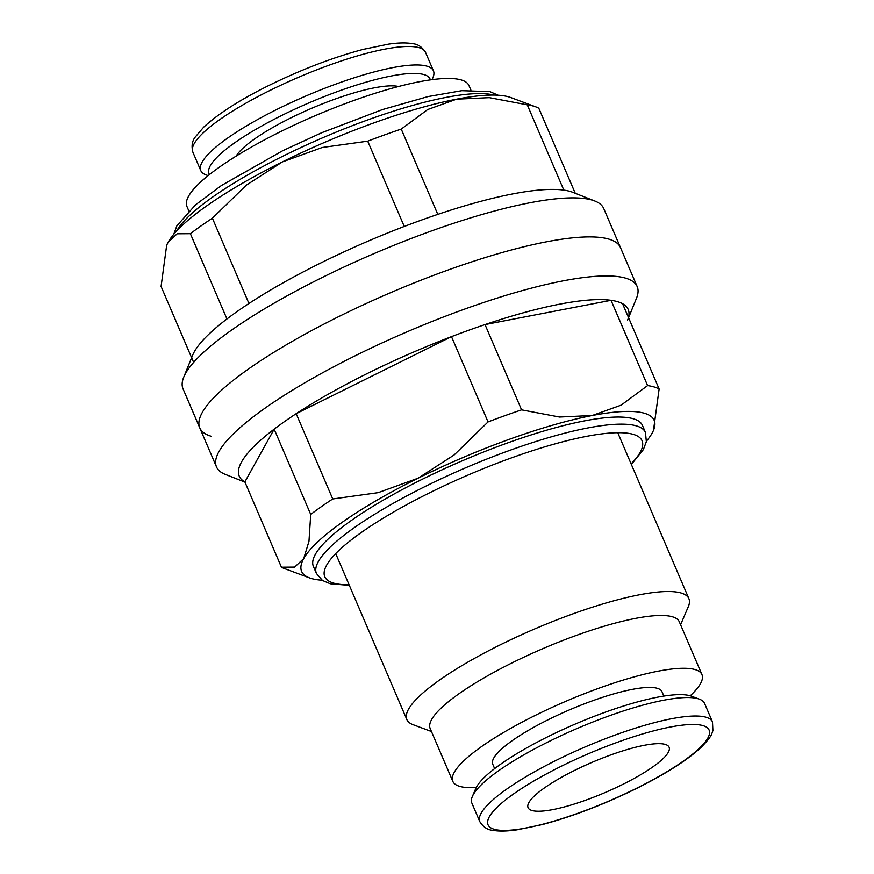 <?xml version="1.0" encoding="UTF-8"?>
<svg xmlns="http://www.w3.org/2000/svg" width="874" height="874" viewBox="0 0 874 874"><rect width="100%" height="100%" fill="white"/><g stroke="black" fill="none" stroke-linecap="round" stroke-linejoin="round"><path stroke-width="1.31" d="M188.86 210.951L186.938 206.472A153.42 32.906 -23.2 0 1 297.269 123.671A153.42 32.906 -23.2 0 1 461.21 79.938A153.42 32.906 -23.2 0 1 468.977 85.586L470.889 90.077M476.254 787.507A135.525 29.061 -23.2 0 1 459.658 786.349A135.525 29.061 -23.2 0 1 452.808 781.356L430.183 728.555A135.525 29.061 -23.2 0 1 527.645 655.424A135.525 29.061 -23.2 0 1 672.456 616.793A135.525 29.061 -23.2 0 1 679.306 621.785L701.942 674.586A135.525 29.061 -23.2 0 1 690.231 695.791A120.251 25.783 156.8 0 0 573.857 724.655A120.251 25.783 156.8 0 0 475.729 788.61L472.375 796.443A126.577 27.149 156.8 0 0 471.884 803.14L479.804 821.626A126.577 27.149 156.8 0 1 556.618 760.118A126.577 27.149 156.8 0 1 706.083 717.237A126.577 27.149 156.8 0 1 712.485 721.891L712.911 730.708C711.305 734.335 712.769 735.296 701.243 747.226C687.292 760.161 665.715 773.916 636.501 788.49C603.912 804.484 572.492 816.513 542.251 824.575L516.971 829.83C507.029 831.283 498.934 831.436 492.707 830.3C487.528 829.918 483.224 827.023 479.804 821.626M431.45 731.527L413.129 724.71A153.42 32.906 -23.2 0 1 406.836 719.542A153.42 32.906 -23.2 0 1 517.179 636.742A153.42 32.906 -23.2 0 1 681.119 593.009A153.42 32.906 -23.2 0 1 688.876 598.657A153.42 32.906 -23.2 0 1 688.275 606.774L680.584 624.746M452.808 781.356A135.525 29.061 -23.2 0 1 550.27 708.224A135.525 29.061 -23.2 0 1 695.092 669.582A135.525 29.061 -23.2 0 1 701.942 674.586M208.099 175.641L205.958 174.844A126.577 27.149 -23.2 0 1 200.769 170.583A126.577 27.149 -23.2 0 1 291.796 102.28A126.577 27.149 -23.2 0 1 427.047 66.195A126.577 27.149 -23.2 0 1 433.449 70.86A126.577 27.149 -23.2 0 1 432.958 77.557L432.051 79.654M209.443 174.571A120.251 25.783 -23.2 0 1 293.609 109.753A120.251 25.783 -23.2 0 1 423.988 74.607A120.251 25.783 -23.2 0 1 430.358 79.895M712.485 721.891L704.564 703.417A126.577 27.149 156.8 0 0 699.375 699.156A126.577 27.149 156.8 0 0 698.162 698.752A126.577 27.149 156.8 0 0 575.66 729.135A126.577 27.149 156.8 0 0 472.375 796.443M699.375 699.156L691.378 696.174A120.251 25.783 156.8 0 0 690.231 695.791M494.64 768.617L492.761 764.237A92.054 19.741 -23.2 0 1 558.967 714.55A92.054 19.741 -23.2 0 1 657.335 688.319A92.054 19.741 -23.2 0 1 661.989 691.705L663.858 696.086M574.622 770.387A76.715 16.453 -23.2 0 1 669.091 747.215A76.715 16.453 -23.2 0 1 622.539 784.502A76.715 16.453 -23.2 0 1 528.071 807.663A76.715 16.453 -23.2 0 1 574.622 770.387M535.762 106.857L510.733 97.538A191.777 41.122 156.8 0 0 508.897 96.927A191.777 41.122 156.8 0 0 456.632 99.177L489.331 97.659L527.262 104.836A211.595 45.372 -23.2 0 1 533.73 106.18A211.595 45.372 -23.2 0 1 535.762 106.857A211.595 45.372 -23.2 0 1 538.799 108.234L575.256 193.296M527.262 104.836L563.817 190.117A211.595 45.372 -23.2 0 1 570.285 191.472A211.595 45.372 -23.2 0 1 572.787 192.324L594.877 201.031A228.857 49.075 -23.2 0 1 603.737 208.536L620.464 247.56A228.857 49.075 156.8 0 0 608.894 239.126A228.857 49.075 -23.2 0 1 620.464 247.56L637.19 286.585A228.857 49.075 156.8 0 0 625.62 278.151A228.857 49.075 156.8 0 0 381.064 343.395A228.857 49.075 156.8 0 0 216.49 466.902A228.857 49.075 156.8 0 0 225.35 474.407L244.971 482.131M193.635 362.382L161.089 286.443L166.672 245.233L168.114 242.273A191.777 41.122 156.8 0 0 166.792 244.949A191.777 41.122 156.8 0 0 166.737 245.081M211.333 436.301A228.857 49.075 -23.2 0 1 199.764 427.867L183.037 388.843A228.857 49.075 -23.2 0 1 183.704 377.251A228.857 49.075 -23.2 0 1 369.833 255.405A228.857 49.075 -23.2 0 1 592.168 200.102A228.857 49.075 -23.2 0 1 594.877 201.031M199.764 427.867A228.857 49.075 -23.2 0 1 364.338 304.36A228.857 49.075 -23.2 0 1 608.894 239.126A228.857 49.075 156.8 0 0 364.338 304.36A228.857 49.075 156.8 0 0 199.764 427.867L216.49 466.902M183.704 377.251L192.63 355.259A211.595 45.372 -23.2 0 1 226.945 318.966A211.595 45.372 -23.2 0 1 248.948 303.486A211.595 45.372 -23.2 0 1 404.258 226.453A211.595 45.372 -23.2 0 1 437.798 214.381A211.595 45.372 -23.2 0 1 563.817 190.117M282.422 161.898A191.777 41.122 156.8 0 0 168.114 242.273L177.171 233.784L190.39 233.686A211.595 45.372 -23.2 0 1 212.393 218.205L246.348 185.146L282.422 161.898L322.288 147.488L367.714 141.173A211.595 45.372 -23.2 0 1 401.242 129.101L427.714 109.523L456.632 99.177A191.777 41.122 156.8 0 0 282.422 161.898M437.798 214.381L401.242 129.101M367.714 141.173L404.258 226.453M248.948 303.486L212.393 218.205M190.39 233.686L226.945 318.966M236.155 156.107A92.054 19.741 -23.2 0 1 311.767 108.256A92.054 19.741 -23.2 0 1 398.566 86.504M653.479 430.347L659.127 388.985A211.595 45.372 156.8 0 0 654.069 386.942A211.595 45.372 156.8 0 0 647.601 385.587L621.13 405.165L592.211 415.511A191.777 41.122 -23.2 0 1 644.477 413.271A191.777 41.122 -23.2 0 1 653.435 430.478A191.777 41.122 -23.2 0 1 652.102 433.154A191.777 41.122 -23.2 0 1 646.432 441.173M659.127 388.985L622.572 303.704A211.595 45.372 156.8 0 0 617.514 301.661A211.595 45.372 156.8 0 0 611.046 300.306A211.595 45.372 156.8 0 0 485.026 324.571A211.595 45.372 156.8 0 0 451.487 336.643A211.595 45.372 156.8 0 0 296.177 413.675A211.595 45.372 156.8 0 0 274.163 429.156A211.595 45.372 156.8 0 0 244.873 481.913L274.163 429.156L310.718 514.436L308.97 541.29L303.693 558.606A191.777 41.122 -23.2 0 1 418.012 478.242A191.777 41.122 -23.2 0 1 592.211 415.511L559.513 417.029L521.581 409.851A211.595 45.372 156.8 0 0 488.042 421.934L454.087 454.993L418.012 478.242L378.147 492.652L332.732 498.967A211.595 45.372 156.8 0 0 310.718 514.436M322.058 580.205A191.777 41.122 -23.2 0 1 311.33 578.501A191.777 41.122 -23.2 0 1 309.483 577.889A191.777 41.122 -23.2 0 1 303.693 558.606L294.647 567.095L281.428 567.204A211.595 45.372 156.8 0 0 284.465 568.57L309.483 577.889M313.384 566.396A178.995 38.39 -23.2 0 1 442.102 469.797A178.995 38.39 -23.2 0 1 633.377 418.777A178.995 38.39 -23.2 0 1 642.423 425.365L645.471 432.488A178.995 38.39 156.8 0 0 636.425 425.889A178.995 38.39 156.8 0 0 425.048 486.534A178.995 38.39 156.8 0 0 316.432 573.508L313.384 566.396M627.587 320.168A211.595 45.372 156.8 0 0 622.572 303.704M488.042 421.934L451.487 336.643L296.177 413.675L332.732 498.967M647.601 385.587L611.046 300.306L485.026 324.571L521.581 409.851M628.581 317.721L636.512 298.176A228.857 49.075 156.8 0 0 637.19 286.585M281.428 567.204L244.873 481.913M200.769 170.583L192.848 152.109A126.577 27.149 -23.2 0 1 269.662 90.601A126.577 27.149 -23.2 0 1 419.127 47.709A126.577 27.149 -23.2 0 1 425.529 52.374L433.449 70.86M636.13 788.501A120.251 25.783 156.8 0 0 703.024 725.639A120.251 25.783 156.8 0 0 561.021 766.378A120.251 25.783 156.8 0 0 494.138 829.24A120.251 25.783 156.8 0 0 636.13 788.501M176.646 231.02A178.995 38.39 -23.2 0 1 283.373 155.965A178.995 38.39 -23.2 0 1 493.843 95.069M631.104 463.886A172.604 37.014 156.8 0 0 633.333 434.378A172.604 37.014 156.8 0 0 429.505 492.86A172.604 37.014 156.8 0 0 349.076 584.761M192.848 152.109C191.297 145.903 192.16 140.823 195.426 136.836L203.664 127.178C218.642 113.456 240.361 99.57 268.821 85.51C301.421 69.516 332.83 57.487 363.081 49.425L388.351 44.17C398.304 42.717 406.399 42.564 412.626 43.7C417.805 44.082 422.109 46.977 425.529 52.374M688.876 598.657L617.754 432.706M173.784 234.254L176.876 225.82L195.59 204.789L221.395 185.539L282.531 150.82L321.829 132.684L382.506 109.567L428.031 96.577L461.843 90.688L489.943 91.65L498.158 95.222M406.836 719.542L335.714 553.592M631.367 464.476L643.351 449.607L646.345 441.698L645.471 432.488M349.327 585.361L330.285 583.777L322.506 580.5L316.432 573.508"/></g></svg>
